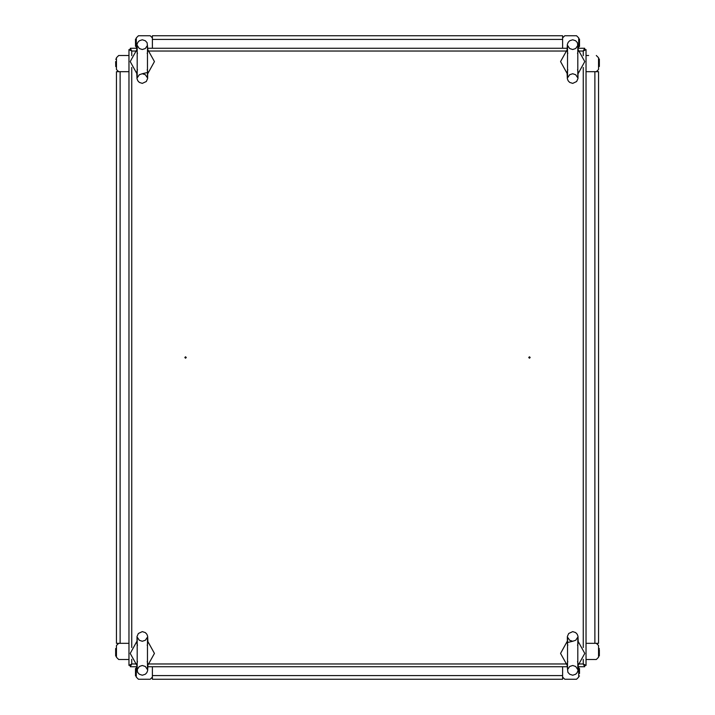 <?xml version="1.0" encoding="UTF-8"?>
<svg xmlns="http://www.w3.org/2000/svg" width="715" height="715" viewBox="0 0 715 715"><rect width="100%" height="100%" fill="white"/><g stroke="black" fill="none" stroke-linecap="round" stroke-linejoin="round"><path stroke-width="1.07" d="M598.509 643.321L585.996 643.321L594.871 643.321L594.871 71.679L598.509 71.679L598.509 643.321M152.42 679.25L152.42 666.738L152.42 675.612L562.58 675.612L562.58 679.25L152.42 679.25M562.58 35.75L562.58 48.263L562.58 39.388L152.42 39.388L152.42 35.75L562.58 35.75M116.491 71.679L129.004 71.679L120.129 71.679L120.129 643.321L116.491 643.321L116.491 71.679M115.687 654.627L115.687 648.568L115.687 655.834L115.687 654.627L115.767 656.084L116.482 655.905M135.466 675.863L135.466 669.884M135.466 675.916L135.475 668.588L136.27 668.677L135.466 668.677M115.687 61.588L115.705 66.567L116.465 66.584M135.466 41.479L135.466 40.272M135.466 46.305L135.466 39.057L136.27 39.057M599.313 653.412L599.313 654.627M599.313 649.783L599.304 655.923L598.509 655.834L599.313 655.834M579.534 673.521L579.534 668.677L579.534 669.884L579.508 668.525L578.73 668.677L579.525 668.588M599.313 59.122L599.313 66.432L599.313 59.086L598.509 59.166L599.295 59.023M579.534 40.272L579.534 45.117M579.534 39.057L578.73 39.057L579.534 39.057L578.73 39.057L579.534 39.057L579.525 46.412L578.73 46.323L579.534 46.323M116.491 648.568L115.687 648.496M135.466 675.943L136.27 675.988M598.509 66.432L599.313 66.504M137.432 661.581L136.78 664.414L137.557 672.234L139.353 674.227L142.33 675.21L145.297 674.227L146.861 672.645L147.612 670.545L147.88 664.414L147.227 661.581M137.048 640.81L137.012 636.547L138.326 633.499L142.33 631.613L145.297 632.596L146.861 634.178L147.612 636.279L147.88 642.419L147.227 645.243M147.227 53.419L147.88 50.586L147.102 42.766L145.297 40.773L142.33 39.79L139.353 40.773L137.789 42.355L137.039 44.455L136.78 50.586L137.432 53.419M147.603 74.19L147.639 78.453L146.334 81.501L142.33 83.387L139.353 82.404L137.789 80.822L137.039 78.722L136.78 72.581L137.432 69.757M567.773 661.581L567.12 664.414L567.898 672.234L569.703 674.227L572.67 675.21L575.647 674.227L577.211 672.645L577.961 670.545L578.221 664.414L577.568 661.581M567.397 640.81L567.361 636.547L568.666 633.499L572.67 631.613L575.647 632.596L577.211 634.178L577.961 636.279L578.221 642.419L577.568 645.243M577.568 53.419L578.221 50.586L577.443 42.766L575.647 40.773L572.67 39.79L569.703 40.773L568.139 42.355L567.388 44.455L567.12 50.586L567.773 53.419M577.952 74.19L577.988 78.453L576.674 81.501L572.67 83.387L569.703 82.404L568.139 80.822L567.388 78.722L567.12 72.581L567.773 69.757M599.313 648.568L598.535 648.416M137.173 669.633L139.362 666.505L142.33 665.522L145.297 666.505L147.478 669.633L147.478 637.19L145.297 640.318L142.33 641.301L139.362 640.318L137.173 637.19L137.173 669.633M147.478 45.367L145.297 48.495L142.33 49.478L139.362 48.495L137.173 45.367L137.173 77.81L139.362 74.682L142.33 73.699L145.297 74.682L147.478 77.81L147.478 45.367M567.522 669.633L569.703 666.505L572.67 665.522L575.638 666.505L577.827 669.633L577.827 637.19L575.638 640.318L572.67 641.301L569.703 640.318L567.522 637.19L567.522 669.633M577.827 45.367L575.638 48.495L572.67 49.478L569.703 48.495L567.522 45.367L567.522 77.81L569.703 74.682L572.67 73.699L575.638 74.682L577.827 77.81L577.827 45.367M578.73 675.943L579.525 676.006M115.687 655.834L116.456 655.995L115.687 655.834M135.466 46.323L136.27 46.323L135.466 46.341M184.81 357.5L185.525 358.215L186.24 357.5L185.525 356.785L184.81 357.5M530.19 357.5L529.475 356.785L528.76 357.5L529.475 358.215L530.19 357.5M116.491 657.291L116.491 645.502L116.491 657.291L118.672 659.471L129.004 659.471L118.672 659.471M150.239 679.25L138.451 679.25L150.239 679.25L152.42 677.069M562.58 677.069L564.761 679.25L576.549 679.25L578.73 677.069L578.73 669.374M585.996 659.471L596.328 659.471L598.509 657.291L598.509 645.502L596.328 643.321M152.42 37.931L150.239 35.75L138.451 35.75L136.27 37.931L136.27 45.626M126.367 55.529L118.672 55.529L116.491 57.709L116.491 69.498L118.672 71.679M564.761 35.75L576.549 35.75L564.761 35.75L562.58 37.931M588.633 55.529L585.996 55.529M594.871 71.679L585.996 71.679L594.871 71.679M562.58 675.612L562.58 666.738L562.58 675.612M152.42 39.388L152.42 48.263L152.42 39.388M120.129 643.321L129.004 643.321L120.129 643.321M130.237 665.102L131.185 664.557L130.639 665.495M584.361 665.495L583.815 664.557L584.763 665.102M584.763 49.898L583.815 50.443L584.361 49.505M130.639 49.505L131.185 50.443L130.237 49.898M578.167 48.263L584.691 48.263L583.252 51.006L585.996 49.567L584.861 49.567L583.252 51.006L579.025 51.006M585.996 49.567L585.996 665.433L583.252 663.994L584.691 666.738L584.691 665.602L583.252 663.994L583.252 659.31M585.996 665.433L584.861 665.433L583.252 663.994L579.025 663.994M136.833 666.738L130.309 666.738L131.748 663.994L129.004 665.433L130.139 665.433L131.748 663.994L135.975 663.994M129.004 665.433L129.004 49.567L131.748 51.006L130.309 48.263L130.309 49.398L131.748 51.006L131.748 55.69M129.004 49.567L130.139 49.567L131.748 51.006L135.975 51.006M584.691 48.263L584.691 49.398L583.252 51.006L583.252 55.69M130.309 48.263L136.833 48.263M147.817 48.263L567.183 48.263M130.309 666.738L130.309 665.602L131.748 663.994L131.748 659.31M584.691 666.738L578.167 666.738M567.183 666.738L147.817 666.738M136.797 641.471L130.219 653.412L136.797 665.352M147.603 666.014L147.88 664.414M147.853 665.352L154.44 653.412L147.853 641.471M136.78 642.419L137.432 645.243M147.853 73.529L154.44 61.588L147.853 49.648M137.048 48.986L136.78 50.586M136.797 49.648L130.219 61.588L136.797 73.529M147.88 72.349L142.321 73.699M147.88 72.581L147.227 69.757M567.147 641.471L560.56 653.412L567.147 665.352M577.952 666.014L578.221 664.414M578.203 665.352L584.781 653.412L578.203 641.471M567.12 642.651L572.679 641.301M567.12 642.419L567.773 645.243M578.203 73.529L584.781 61.588L578.203 49.648M567.397 48.986L567.12 50.586M567.147 49.648L560.56 61.588L567.147 73.529M578.221 72.581L577.568 69.757M578.73 677.069L578.73 666.738M598.509 657.291L598.509 645.502M596.328 71.679L598.509 69.498L598.509 57.709L596.328 55.529M578.73 48.263L578.73 37.931L576.549 35.75M150.239 35.75L138.451 35.75M136.27 37.931L136.27 48.263M129.004 55.529L118.672 55.529M116.491 57.709L116.491 69.498M118.672 643.321L116.491 645.502M136.27 666.738L136.27 677.069L138.451 679.25M131.748 67.487L131.748 647.513M148.675 663.994L566.325 663.994M583.252 647.513L583.252 67.487M566.325 51.006L148.675 51.006M136.27 668.677L135.501 668.498L136.27 668.677M116.491 59.166L115.687 59.166L116.491 59.166M578.73 46.323L579.499 46.502L578.73 46.323"/></g></svg>
